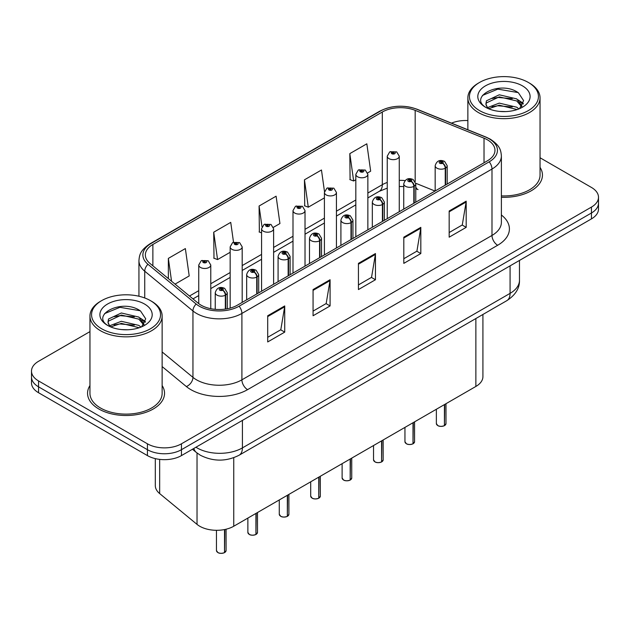 <?xml version="1.0" encoding="UTF-8"?>
<svg xmlns="http://www.w3.org/2000/svg" width="630" height="630" viewBox="0 0 630 630"><rect width="100%" height="100%" fill="white"/><g stroke="black" fill="none" stroke-linecap="round" stroke-linejoin="round"><path stroke-width="0.94" d="M415.776 186.929A14.435 6.757 -68 0 0 418.052 189.591L417.674 189.441M482.919 314.464L482.919 376.63A24.058 13.892 180 0 1 475.87 386.45L233.746 526.239A24.058 13.892 180 0 1 197.025 524.38L159.658 493.573A24.058 13.892 180 0 1 155.311 485.604L155.311 458.616M89.956 385.552A38.493 22.223 0 0 0 87.554 393.285A38.493 22.223 0 0 0 98.831 408.996A38.493 22.223 0 0 0 140.781 413.815A38.493 22.223 0 0 0 164.54 393.285A38.493 22.223 0 0 0 162.138 385.552A38.493 22.223 0 0 1 164.54 393.285A38.493 22.223 0 0 1 140.781 413.815A38.493 22.223 0 0 1 98.831 408.996A38.493 22.223 0 0 1 87.554 393.285A38.493 22.223 0 0 1 89.956 385.552M487.447 139.844A25.665 14.813 180 0 1 494.967 150.318A25.665 14.813 180 0 1 487.447 160.792L237.368 305.18A25.665 14.813 180 0 1 198.198 303.203L149.995 263.458A25.665 14.813 180 0 1 145.349 254.953A25.665 14.813 180 0 1 152.869 244.479L382.315 112.014A25.665 14.813 180 0 1 415.178 110.352L484.021 138.183A25.665 14.813 180 0 1 487.447 139.844M489.211 138.828A28.153 16.254 0 0 0 485.454 137.001L416.611 109.171A28.153 16.254 0 0 0 380.551 110.998L151.113 243.464A28.153 16.254 0 0 0 147.956 264.277L196.158 304.022A28.153 16.254 0 0 0 239.124 306.196L489.211 161.808A28.153 16.254 0 0 0 489.211 138.828M89.956 331.616L38.548 361.297A24.058 13.892 0 0 0 31.5 371.117L31.5 382.906A24.058 13.892 0 0 0 38.548 392.726L147.428 455.592L147.428 449.694A24.058 13.892 0 0 0 181.456 449.694L591.452 212.987A24.058 13.892 0 0 0 598.5 203.159A24.058 13.892 0 0 1 591.452 212.987L181.456 449.694A24.058 13.892 0 0 1 147.428 449.694L38.548 386.836L147.428 449.694L147.428 443.803A24.058 13.892 0 0 0 181.456 443.803L591.452 207.089A24.058 13.892 0 0 0 598.5 197.269A24.058 13.892 0 0 0 591.452 187.449L540.044 157.76M31.5 377.016A24.058 13.892 0 0 0 38.548 386.836A24.058 13.892 0 0 1 31.5 377.016M267.703 315.756L267.703 341.948L284.721 332.128L284.721 305.936L267.703 315.756M267.703 337.302L280.807 329.734L284.65 306.802A6.418 3.701 -120 0 0 284.721 305.936M280.697 329.805L284.721 332.128M313.071 289.564L313.071 315.756L330.081 305.936L330.081 279.744L313.071 289.564M313.071 311.11L326.175 303.542L330.018 280.61A6.418 3.701 -120 0 0 330.081 279.744M326.057 303.613L330.081 305.936M449.174 210.987L449.174 237.179L466.184 227.359L466.184 201.167L449.174 210.987M449.174 232.533L462.278 224.965L466.113 202.033A6.418 3.701 -120 0 0 466.184 201.167M462.16 225.036L466.184 227.359M403.806 237.179L403.806 263.371L420.816 253.551L420.816 227.359L403.806 237.179M403.806 258.725L416.91 251.157L420.745 228.225A6.418 3.701 -120 0 0 420.816 227.359M416.792 251.228L420.816 253.551M358.439 263.371L358.439 289.564L375.448 279.744L375.448 253.551L358.439 263.371M358.439 284.918L371.543 277.35L375.385 254.418A6.418 3.701 -120 0 0 375.448 253.551M371.424 277.42L375.448 279.744M501.385 197.277A38.493 22.223 0 0 0 542.446 175.101A38.493 22.223 0 0 0 540.044 167.367A38.493 22.223 0 0 1 542.446 175.101A38.493 22.223 0 0 1 501.385 197.277M467.862 120.582A24.058 13.892 0 0 0 451.49 123.141M31.5 371.117A24.058 13.892 0 0 0 38.548 380.937L147.428 443.803M175.046 284.114L189.205 275.94L185.362 248.574L168.352 258.394L168.352 278.594M324.489 191.575L321.465 169.998L304.455 179.818L304.723 205.852M367.644 172.919L370.668 171.171L366.833 143.805L349.815 153.626L350.091 179.66M233.517 242.203L230.73 222.382L213.72 232.202L213.995 258.237M273.396 227.335L279.94 223.555L276.098 196.19L259.087 206.01L259.363 232.045M261.576 232.872L259.087 231.942M259.087 206.01L262.001 226.784M304.455 179.818L308.291 207.183L324.411 197.883M308.291 207.183L304.455 205.75M349.815 153.626L353.658 180.991L355.824 179.739M353.658 180.991L349.815 179.558M213.72 232.202L217.563 259.568L230.163 252.291M217.563 259.568L213.72 258.135M168.352 258.394L171.557 281.232M147.428 455.592A24.058 13.892 0 0 0 181.456 455.592L591.452 218.878A24.058 13.892 0 0 0 598.5 209.058L598.5 197.269M444.394 425.691C441.535 426.612 439.338 426.589 437.811 425.612L436.362 423.573A4.812 2.78 0 0 0 437.771 425.534A4.812 2.78 0 0 0 444.426 425.62L444.315 425.683A4.654 2.685 180 0 1 437.889 425.604M444.426 425.423L444.725 404.436M445.607 184.952L445.607 168.053A4.008 2.418 -122.2 0 0 442.654 163.217A2.008 1.158 0 0 0 442.591 161.611A2.008 1.158 0 0 0 439.756 161.611A2.008 1.158 0 0 0 439.756 163.249A2.008 1.158 0 0 0 442.528 163.288L441.717 162.776A0.803 0.465 180 0 1 440.866 162.005A0.803 0.465 180 0 1 441.764 162.745L442.654 163.217M442.528 163.288A4.008 2.213 62.1 0 1 445.237 168.265A6.016 3.473 180 0 1 436.921 168.163A6.016 3.473 180 0 1 435.165 165.706C436.7 160.768 439.842 159.343 444.599 161.414L447.19 165.706A6.016 3.473 180 0 1 445.607 168.053M445.237 185.165L445.237 168.265M444.426 425.62L444.426 404.602M399.27 211.704L399.27 156.177A6.016 3.473 180 0 1 395.561 159.39A6.016 3.473 180 0 1 389.001 158.634A6.016 3.473 180 0 1 387.245 156.177L389.639 152.003A4.008 2.418 57.8 0 1 391.781 152.121A2.008 1.158 0 0 0 391.836 153.72A2.008 1.158 0 0 0 394.671 153.72A2.008 1.158 0 0 0 394.671 152.082A2.008 1.158 0 0 0 391.899 152.05L392.718 152.562A0.803 0.465 180 0 1 393.561 153.334A0.803 0.465 180 0 1 392.663 152.594L391.781 152.121M392.718 153.248L392.718 152.562M391.899 152.05A4.008 2.213 -117.9 0 0 390.025 151.783A4.008 2.213 -117.9 0 0 389.852 151.893M392.663 153.216L392.663 152.594M412.981 443.835C410.122 444.748 407.925 444.725 406.389 443.748L404.948 441.709A4.812 2.78 0 0 0 406.358 443.677A4.812 2.78 0 0 0 413.012 443.756L412.902 443.819A4.654 2.685 180 0 1 406.468 443.74M413.012 443.559L413.304 422.572M414.194 203.088L414.194 186.189A4.008 2.418 -122.2 0 0 411.24 181.353A2.008 1.158 0 0 0 411.177 179.755A2.008 1.158 0 0 0 408.342 179.755A2.008 1.158 0 0 0 408.342 181.385A2.008 1.158 0 0 0 411.114 181.424L410.303 180.912A0.803 0.465 180 0 1 409.453 180.141A0.803 0.465 180 0 1 410.351 180.881L411.24 181.353M411.114 181.424A4.008 2.213 62.1 0 1 413.823 186.401A6.016 3.473 180 0 1 405.507 186.299A6.016 3.473 180 0 1 403.743 183.842C405.279 178.912 408.429 177.479 413.185 179.55L415.776 183.842A6.016 3.473 180 0 1 414.194 186.189M413.823 203.301L413.823 186.401M413.012 443.756L413.012 422.746M381.559 461.971C378.701 462.892 376.512 462.861 374.976 461.884L373.535 459.845A4.812 2.78 0 0 0 374.945 461.814A4.812 2.78 0 0 0 381.591 461.892L381.489 461.955A4.654 2.685 180 0 1 375.055 461.877M381.591 461.695L381.89 440.709M382.78 221.225L382.78 204.325A4.008 2.418 -122.2 0 0 379.819 199.489A2.008 1.158 0 0 0 379.764 197.891A2.008 1.158 0 0 0 376.929 197.891A2.008 1.158 0 0 0 376.929 199.529A2.008 1.158 0 0 0 379.701 199.56L378.882 199.048A0.803 0.465 180 0 1 378.039 198.277A0.803 0.465 180 0 1 378.937 199.017L379.819 199.489M379.701 199.56A4.008 2.213 62.1 0 1 382.41 204.545A6.016 3.473 180 0 1 374.094 204.435A6.016 3.473 180 0 1 372.33 201.986C373.866 197.048 377.008 195.615 381.764 197.694L384.355 201.986A6.016 3.473 180 0 1 382.78 204.325M382.41 221.437L382.41 204.545M381.591 461.892L381.591 440.882M350.146 480.107C347.287 481.029 345.09 480.997 343.555 480.021L342.114 477.989A4.812 2.78 0 0 0 343.523 479.95A4.812 2.78 0 0 0 350.178 480.036L350.067 480.099A4.654 2.685 180 0 1 343.641 480.013M350.178 479.84L350.477 458.845M351.359 239.368L351.359 222.469A4.008 2.418 -122.2 0 0 348.406 217.626A2.008 1.158 0 0 0 348.343 216.027A2.008 1.158 0 0 0 345.508 216.027A2.008 1.158 0 0 0 345.508 217.665A2.008 1.158 0 0 0 348.28 217.696L347.469 217.185A0.803 0.465 180 0 1 346.618 216.421A0.803 0.465 180 0 1 347.516 217.161L348.406 217.626M348.28 217.696A4.008 2.213 62.1 0 1 350.989 222.681A6.016 3.473 180 0 1 342.673 222.579A6.016 3.473 180 0 1 340.909 220.122C342.452 215.184 345.594 213.751 350.351 215.83L352.942 220.122A6.016 3.473 180 0 1 351.359 222.469M350.989 239.581L350.989 222.681M350.178 480.036L350.178 459.018M318.725 498.243C315.874 499.165 313.677 499.141 312.141 498.165L310.7 496.125A4.812 2.78 0 0 0 312.11 498.086A4.812 2.78 0 0 0 318.764 498.173L318.654 498.235A4.654 2.685 180 0 1 312.22 498.157M318.764 497.976L319.056 476.989M319.945 257.505L319.945 240.605A4.008 2.418 -122.2 0 0 316.992 235.77A2.008 1.158 0 0 0 316.929 234.163A2.008 1.158 0 0 0 314.094 234.163A2.008 1.158 0 0 0 314.094 235.801A2.008 1.158 0 0 0 316.866 235.841L316.055 235.329A0.803 0.465 180 0 1 315.205 234.557A0.803 0.465 180 0 1 316.102 235.297L316.992 235.77M316.866 235.841A4.008 2.213 62.1 0 1 319.575 240.817A6.016 3.473 180 0 1 311.259 240.715A6.016 3.473 180 0 1 309.495 238.258C311.031 233.32 314.181 231.895 318.93 233.966L321.528 238.258A6.016 3.473 180 0 1 319.945 240.605M319.575 257.717L319.575 240.817M318.764 498.173L318.764 477.154M367.857 229.84L367.857 174.313A6.016 3.473 180 0 1 364.14 177.526A6.016 3.473 180 0 1 357.588 176.77A6.016 3.473 180 0 1 355.824 174.313L358.226 170.139A4.008 2.418 57.8 0 1 360.36 170.257A2.008 1.158 0 0 0 360.423 171.864A2.008 1.158 0 0 0 363.258 171.864A2.008 1.158 0 0 0 363.258 170.226A2.008 1.158 0 0 0 360.486 170.187L361.297 170.698A0.803 0.465 180 0 1 362.148 171.47A0.803 0.465 180 0 1 361.273 171.368L360.36 170.257M361.297 171.384L361.297 170.698M360.486 170.187A4.008 2.213 -117.9 0 0 358.612 169.919A4.008 2.213 -117.9 0 0 358.439 170.029M361.273 171.368A0.803 0.465 180 0 1 361.25 170.73M336.436 247.976L336.436 192.457A6.016 3.473 180 0 1 332.727 195.662A6.016 3.473 180 0 1 326.175 194.906A6.016 3.473 180 0 1 324.411 192.457L326.812 188.283A4.008 2.418 57.8 0 1 328.947 188.401A2.008 1.158 0 0 0 329.01 190A2.008 1.158 0 0 0 331.845 190A2.008 1.158 0 0 0 331.845 188.362A2.008 1.158 0 0 0 329.073 188.331L329.884 188.843A0.803 0.465 180 0 1 330.734 189.606A0.803 0.465 180 0 1 329.86 189.504L329.836 188.866L328.947 188.401M329.884 189.52L329.884 188.843M329.073 188.331A4.008 2.213 -117.9 0 0 327.198 188.055A4.008 2.213 -117.9 0 0 327.017 188.173M329.86 189.504A0.803 0.465 180 0 1 329.836 188.866M305.022 266.12L305.022 210.593A6.016 3.473 180 0 1 301.313 213.798A6.016 3.473 180 0 1 294.753 213.05A6.016 3.473 180 0 1 292.997 210.593L295.391 206.419A4.008 2.418 57.8 0 1 297.533 206.538A2.008 1.158 0 0 0 297.588 208.136A2.008 1.158 0 0 0 300.423 208.136A2.008 1.158 0 0 0 300.423 206.498A2.008 1.158 0 0 0 297.651 206.467L298.47 206.979A0.803 0.465 180 0 1 299.313 207.743A0.803 0.465 180 0 1 298.415 207.002L297.533 206.538M298.47 207.664L298.47 206.979M297.651 206.467A4.008 2.213 -117.9 0 0 295.777 206.191A4.008 2.213 -117.9 0 0 295.604 206.309M298.415 207.632L298.415 207.002M505.685 111.589L499.574 111.408M518.892 108.919L516.773 107.21L499.259 103.115L487.581 107.572M488.659 108.691L499.259 105.194L517.151 109.557M521.979 106.092L516.773 98.894L499.259 94.799L486.439 100.816L485.895 103.989A18.128 10.466 0 0 0 488.817 108.84M485.935 104.249L486.439 102.895L499.259 96.878L516.773 100.973L521.569 106.635M479.564 110.604A34.485 19.908 0 0 0 528.334 110.604A34.485 19.908 0 0 0 528.334 82.443L529.468 83.105A36.091 20.837 0 0 1 540.044 97.831A36.091 20.837 0 0 1 517.765 117.085A36.091 20.837 0 0 1 478.43 112.565A36.091 20.837 0 0 1 467.862 97.831A36.091 20.837 0 0 1 478.43 83.105L479.564 82.443A34.485 19.908 0 0 0 479.564 110.604M501.385 195.883A36.091 20.837 0 0 0 540.044 175.101L540.044 97.831M519.514 108.659L523.609 100.619L518.427 92.807C500.078 79.616 467.476 96.996 486.297 107.651L486.391 107.714M522.443 85.853A26.153 15.096 0 0 0 485.462 85.853A26.153 15.096 0 0 0 485.462 107.202A26.153 15.096 0 0 0 522.443 107.202A26.153 15.096 0 0 0 522.443 85.853M487.77 108.384L485.895 103.989M529.468 83.105L528.334 82.443A34.485 19.908 0 0 0 479.564 82.443M518.017 99.816L523.317 103.359M482.478 95.429L497.834 89.129L518.073 92.571M492.069 98.493L497.834 97.445L512.284 98.682M520.191 102.06L523.042 104.155M492.069 106.809L497.834 105.761L512.284 106.998M127.78 329.773L121.669 329.592M140.986 327.096L138.868 325.395L121.354 321.3L109.675 325.757M110.754 326.875L121.354 323.379L139.254 327.742M144.073 324.277L138.868 317.079L121.354 312.984L108.533 319L107.99 322.174A18.128 10.466 0 0 0 110.912 327.017M108.029 322.426L108.533 321.079L121.354 315.063L138.868 319.158L143.664 324.812M101.666 328.781A34.485 19.908 0 0 0 150.436 328.781A34.485 19.908 0 0 0 150.436 300.628L151.57 301.282A36.091 20.837 0 0 1 162.138 316.016A36.091 20.837 0 0 1 139.86 335.262A36.091 20.837 0 0 1 100.532 330.75A36.091 20.837 0 0 1 89.956 316.016A36.091 20.837 0 0 1 100.532 301.282L101.666 300.628A34.485 19.908 0 0 0 101.666 328.781M89.956 316.016L89.956 393.285A36.091 20.837 0 0 0 100.532 408.019A36.091 20.837 0 0 0 139.86 412.532A36.091 20.837 0 0 0 162.138 393.285L162.138 316.016M141.608 326.844L145.703 318.796L140.522 310.992C122.173 297.801 89.57 315.181 108.399 325.836L108.486 325.891M144.538 304.03A26.153 15.096 0 0 0 107.557 304.03A26.153 15.096 0 0 0 107.557 325.379A26.153 15.096 0 0 0 144.538 325.379A26.153 15.096 0 0 0 144.538 304.03M109.864 326.56L107.99 322.174M151.57 301.282L150.436 300.628A34.485 19.908 0 0 0 101.666 300.628M140.112 318L145.412 321.544M104.572 313.614L119.928 307.314L140.167 310.748M114.164 316.669L119.928 315.63L134.379 316.866M142.286 320.237L145.136 322.339M114.164 324.986L119.928 323.946L134.379 325.182M287.311 516.387C284.453 517.301 282.256 517.277 280.728 516.301L279.279 514.261A4.812 2.78 0 0 0 280.689 516.23A4.812 2.78 0 0 0 287.343 516.309L287.233 516.372A4.654 2.685 180 0 1 280.807 516.293M287.343 516.112L287.642 495.125M288.532 275.641L288.532 258.741A4.008 2.418 -122.2 0 0 285.571 253.906A2.008 1.158 0 0 0 285.508 252.307A2.008 1.158 0 0 0 282.673 252.307A2.008 1.158 0 0 0 282.673 253.937A2.008 1.158 0 0 0 285.445 253.977L284.634 253.465A0.803 0.465 180 0 1 283.784 252.693A0.803 0.465 180 0 1 284.689 253.433L285.571 253.906M285.445 253.977A4.008 2.213 62.1 0 1 288.154 258.954A6.016 3.473 180 0 1 279.838 258.851A6.016 3.473 180 0 1 278.082 256.394C279.618 251.464 282.76 250.031 287.516 252.102L290.107 256.394A6.016 3.473 180 0 1 288.532 258.741M288.154 275.853L288.154 258.954M287.343 516.309L287.343 495.298M255.898 534.524C253.039 535.445 250.842 535.413 249.307 534.437L247.866 532.397A4.812 2.78 0 0 0 249.275 534.366A4.812 2.78 0 0 0 255.93 534.445L255.819 534.508A4.654 2.685 180 0 1 249.386 534.429M255.93 534.248L256.229 513.261M257.111 293.777L257.111 276.877A4.008 2.418 -122.2 0 0 254.158 272.042A2.008 1.158 0 0 0 254.095 270.443A2.008 1.158 0 0 0 251.26 270.443A2.008 1.158 0 0 0 251.26 272.081A2.008 1.158 0 0 0 254.032 272.113L253.221 271.601A0.803 0.465 180 0 1 252.37 270.829A0.803 0.465 180 0 1 253.268 271.569L254.158 272.042M254.032 272.113A4.008 2.213 62.1 0 1 256.741 277.098A6.016 3.473 180 0 1 248.425 276.987A6.016 3.473 180 0 1 246.661 274.538C248.196 269.601 251.346 268.167 256.103 270.246L258.694 274.538A6.016 3.473 180 0 1 257.111 276.877M256.741 293.989L256.741 277.098M255.93 534.445L255.93 513.434M224.477 552.66C221.618 553.581 219.429 553.549 217.893 552.573L216.452 550.541A4.812 2.78 0 0 0 217.862 552.502A4.812 2.78 0 0 0 224.508 552.589L224.406 552.652A4.654 2.685 180 0 1 217.972 552.565M224.508 552.392L224.808 529.499M225.698 309.039L225.698 295.021A4.008 2.418 -122.2 0 0 222.736 290.178A2.008 1.158 0 0 0 222.681 288.579A2.008 1.158 0 0 0 219.846 288.579A2.008 1.158 0 0 0 219.846 290.217A2.008 1.158 0 0 0 222.618 290.249L221.799 289.737A0.803 0.465 180 0 1 220.957 288.973A0.803 0.465 180 0 1 221.855 289.713L222.736 290.178M222.618 290.249A4.008 2.213 62.1 0 1 225.327 295.234A6.016 3.473 180 0 1 217.011 295.131A6.016 3.473 180 0 1 215.247 292.674C216.783 287.737 219.933 286.303 224.682 288.382L227.273 292.674A6.016 3.473 180 0 1 225.698 295.021M225.327 309.094L225.327 295.234M224.508 552.589L224.508 529.562M273.609 284.256L273.609 228.729A6.016 3.473 180 0 1 269.892 231.942A6.016 3.473 180 0 1 263.34 231.186A6.016 3.473 180 0 1 261.576 228.729L263.978 224.556A4.008 2.418 57.8 0 1 266.112 224.674A2.008 1.158 0 0 0 266.175 226.272A2.008 1.158 0 0 0 269.01 226.272A2.008 1.158 0 0 0 269.01 224.634A2.008 1.158 0 0 0 266.238 224.603L267.049 225.115A0.803 0.465 180 0 1 267.9 225.886A0.803 0.465 180 0 1 267.002 225.146L266.112 224.674M267.049 225.8L267.049 225.115M266.238 224.603A4.008 2.213 -117.9 0 0 264.364 224.335A4.008 2.213 -117.9 0 0 264.183 224.445M267.002 225.768L267.002 225.146M242.188 302.392L242.188 246.865A6.016 3.473 180 0 1 238.479 250.078A6.016 3.473 180 0 1 231.919 249.323A6.016 3.473 180 0 1 230.163 246.865L232.557 242.692A4.008 2.418 57.8 0 1 234.699 242.81A2.008 1.158 0 0 0 234.762 244.416A2.008 1.158 0 0 0 237.597 244.416A2.008 1.158 0 0 0 237.597 242.778A2.008 1.158 0 0 0 234.825 242.739L235.636 243.251A0.803 0.465 180 0 1 236.478 244.023A0.803 0.465 180 0 1 235.612 243.92L235.636 243.251M234.825 242.739A4.008 2.213 -117.9 0 0 232.942 242.471A4.008 2.213 -117.9 0 0 232.769 242.582M235.581 243.905L234.699 242.81M235.612 243.92A0.803 0.465 180 0 1 235.581 243.282M210.774 308.692L210.774 265.01A6.016 3.473 180 0 1 207.057 268.215A6.016 3.473 180 0 1 200.505 267.459A6.016 3.473 180 0 1 198.741 265.01L201.143 260.836A4.008 2.418 57.8 0 1 203.277 260.954A2.008 1.158 0 0 0 203.34 262.552A2.008 1.158 0 0 0 206.175 262.552A2.008 1.158 0 0 0 206.175 260.914A2.008 1.158 0 0 0 203.403 260.883L204.214 261.395A0.803 0.465 180 0 1 205.065 262.159A0.803 0.465 180 0 1 204.167 261.418L203.277 260.954M204.214 262.072L204.214 261.395M203.403 260.883A4.008 2.213 -117.9 0 0 201.529 260.607A4.008 2.213 -117.9 0 0 201.356 260.725M204.167 262.048L204.167 261.418M475.87 318.536L475.87 386.45M159.658 459.38L159.658 493.573M197.025 452.994L197.025 524.38M233.746 457.711L233.746 526.239M501.385 215.003A40.099 23.152 180 0 1 497.661 245.267L247.574 389.647A8.017 4.63 60 0 1 241.904 379.827L491.991 235.447A32.083 18.522 0 0 0 501.385 222.351L501.385 155.949A32.083 18.522 180 0 1 491.991 169.045A8.017 4.63 -120 0 0 489.211 161.808M247.574 389.647A40.099 23.152 180 0 1 190.866 389.647A40.099 23.152 180 0 1 186.37 386.56L162.138 366.573M196.158 304.022A8.017 5.363 129.5 0 0 192.945 310.96L192.945 377.354A32.083 18.522 0 0 0 196.536 379.827A32.083 18.522 0 0 0 241.904 379.827L241.904 313.433A32.083 18.522 180 0 1 192.945 310.96L144.735 271.207A32.083 18.522 180 0 1 138.939 260.592L138.939 296.242M501.385 155.949C500.874 150.412 500.299 145.798 490.329 139.183L486.108 137.135A8.017 3.756 112 0 0 485.454 137.001M486.108 137.135L417.265 109.305C403.98 104.604 391.372 105.289 379.441 111.353A8.017 4.63 60 0 1 380.551 110.998M151.113 243.464A8.017 4.63 -120 0 0 149.995 243.818C140.002 250.457 139.451 255.055 138.939 260.592M147.956 264.277A8.017 5.363 129.5 0 0 144.735 271.207L144.735 297.974M417.265 109.305A8.017 3.756 112 0 0 416.611 109.171M239.124 306.196A8.017 4.63 60 0 1 241.904 313.433L491.991 169.045L491.991 235.447A8.017 4.63 60 0 0 497.661 245.267M181.456 443.803L181.456 455.592M591.452 207.089L591.452 218.878M38.548 380.937L38.548 392.726M162.138 351.957L192.945 377.354A8.017 5.363 -50.5 0 1 186.37 386.56M152.869 244.479L152.869 265.829M484.021 138.183L484.021 162.776M415.178 110.352L415.178 181.558M435.031 191.055L415.737 183.259M405.035 180.589A25.665 14.813 0 0 0 399.27 180.369M387.245 182.472A25.665 14.813 0 0 0 382.315 184.692L367.857 193.04M382.315 112.014L382.315 184.692A14.435 8.332 60 0 1 379.323 191.299L367.857 197.922M355.824 199.986L336.436 211.184M324.411 218.13L305.022 229.32M292.997 236.266L273.609 247.456M261.576 254.402L242.188 265.592M230.163 272.538L210.774 283.736M198.741 290.682L189.488 296.021M358.439 264.198L375.385 254.418M403.806 238.006L420.745 228.225M449.174 211.814L466.113 202.033M313.071 290.391L330.018 280.61M267.703 316.583L284.65 306.802M195.938 447.221A32.083 18.522 0 0 0 197.048 447.898A32.083 18.522 0 0 0 242.416 447.898L510.079 293.359A32.083 18.522 0 0 0 519.474 280.263C519.711 288.225 515.466 295.037 506.756 300.707L239.093 455.238A16.041 9.261 60 0 0 242.416 447.898L242.416 420.391M510.079 265.86L510.079 293.359A16.041 9.261 60 0 1 506.756 300.707M193.843 448.434A16.041 10.726 129.5 0 0 196.387 452.49L192.449 449.237M444.725 425.447A4.812 2.78 0 0 0 445.985 423.573L445.985 403.704M413.304 443.583A4.812 2.78 0 0 0 414.572 441.709L414.572 421.84M381.89 461.727A4.812 2.78 0 0 0 383.158 459.845L383.158 439.976M350.477 479.863A4.812 2.78 0 0 0 351.737 477.989L351.737 458.12M319.056 497.999A4.812 2.78 0 0 0 320.323 496.125L320.323 476.256M287.642 516.135A4.812 2.78 0 0 0 288.902 514.261L288.902 494.392M256.229 534.279A4.812 2.78 0 0 0 257.489 532.397L257.489 512.529M224.808 552.415A4.812 2.78 0 0 0 226.075 550.541L226.075 529.216M379.441 111.353L149.995 243.818M418.052 189.591L415.776 188.764M403.743 186.559L399.27 186.472M387.245 188.134L379.323 191.299M355.824 204.868L336.436 216.066M324.411 223.004L305.022 234.202M292.997 241.148L273.609 252.339M261.576 259.284L242.188 270.475M230.163 277.42L210.774 288.619M198.741 295.565L192.969 298.896M239.093 455.238C226.186 461.727 213.279 461.727 200.371 455.238L196.387 452.49M519.474 280.263L519.474 260.434M436.362 423.573L436.362 409.256M435.165 190.984L435.165 165.706M447.19 184.039L447.19 165.706M445.985 423.573L444.693 425.526M399.27 156.177L396.68 151.885L390.025 151.783M387.245 218.649L387.245 156.177M404.948 441.709L404.948 427.4M403.743 209.121L403.743 183.842M415.776 202.175L415.776 183.842M414.572 441.709L413.272 443.662M373.535 459.845L373.535 445.536M372.33 227.257L372.33 201.986M384.355 220.311L384.355 201.986M383.158 459.845L381.859 461.798M342.114 477.989L342.114 463.672M340.909 245.401L340.909 220.122M352.942 238.455L352.942 220.122M351.737 477.989L350.445 479.934M310.7 496.125L310.7 481.808M309.495 263.537L309.495 238.258M321.528 256.591L321.528 238.258M320.323 496.125L319.024 498.078M367.857 174.313L365.266 170.029L358.612 169.919M355.824 236.785L355.824 174.313M336.436 192.457L333.845 188.165L327.198 188.055M324.411 254.922L324.411 192.457M305.022 210.593L302.432 206.301L295.777 206.191M292.997 273.066L292.997 210.593M467.862 129.756L467.862 97.831M279.279 514.261L279.279 499.952M278.082 281.673L278.082 256.394M290.107 274.727L290.107 256.394M288.902 514.261L287.611 516.214M247.866 532.397L247.866 518.088M246.661 299.809L246.661 274.538M258.694 292.863L258.694 274.538M257.489 532.397L256.19 534.35M216.452 550.541L216.452 530.31M215.247 309.338L215.247 292.674M227.273 308.771L227.273 292.674M226.075 550.541L224.776 552.486M273.609 228.729L271.018 224.438L264.364 224.335M261.576 291.202L261.576 228.729M242.188 246.865L239.597 242.582L232.942 242.471M230.163 308.101L230.163 246.865M210.774 265.01L208.184 260.718L201.529 260.607M198.741 303.636L198.741 265.01"/></g></svg>
